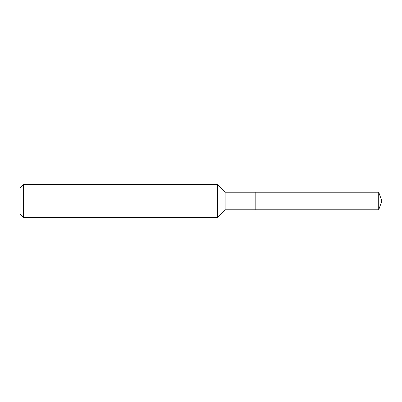 <?xml version="1.0" encoding="UTF-8"?>
<svg xmlns="http://www.w3.org/2000/svg" width="402" height="402" viewBox="0 0 402 402"><rect width="100%" height="100%" fill="white"/><g stroke="black" fill="none" stroke-linecap="round" stroke-linejoin="round"><path stroke-width="0.3" stroke-dasharray="2.01 1.51" d="M20.1 213.964L20.1 188.035M23.582 217.447L23.582 184.553M217.447 217.447L217.447 184.553M225.12 209.769L225.12 192.231M255.818 209.769L255.818 192.231L255.818 209.769M378.709 209.769L378.709 192.231"/><path stroke-width="0.6" d="M378.709 192.231L255.818 192.231L255.818 209.769L255.818 192.231L225.12 192.231L225.12 209.769L378.709 209.769L381.9 201L378.709 192.231L378.709 209.769M225.12 192.231L217.447 184.553L217.447 217.447L225.12 209.769M23.582 217.447L20.1 213.964L20.1 188.035L23.582 184.553L23.582 217.447L217.447 217.447M23.582 184.553L217.447 184.553"/></g></svg>

